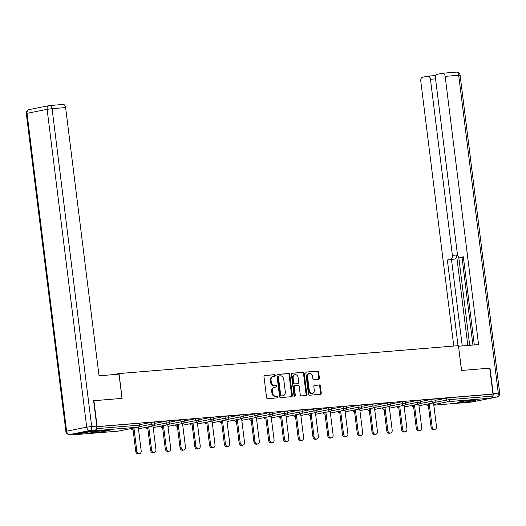 <?xml version="1.0" encoding="UTF-8"?>
<svg xmlns="http://www.w3.org/2000/svg" width="526" height="526" viewBox="0 0 526 526"><rect width="100%" height="100%" fill="white"/><g stroke="black" fill="none" stroke-linecap="round" stroke-linejoin="round"><path stroke-width="0.79" d="M275.394 375.413A0.822 0.651 78.8 0 0 274.644 374.657L264.775 375.465A1.17 0.927 78.8 0 0 263.986 376.701L266.59 397.577A1.17 0.927 78.8 0 0 267.662 398.662L277.531 397.853A0.822 0.651 78.8 0 0 277.334 396.229L276.051 396.334A3.748 2.978 78.8 0 1 272.619 392.863L272.402 391.127A3.748 2.978 78.8 0 1 274.644 387.208A3.748 2.978 78.8 0 1 274.914 387.169L276.189 387.064A0.822 0.651 78.8 0 0 275.986 385.44L274.71 385.545A3.748 2.978 78.8 0 1 271.278 382.08L271.061 380.337A3.748 2.978 78.8 0 1 273.303 376.419A3.748 2.978 78.8 0 1 273.566 376.379L274.848 376.274A0.822 0.651 78.8 0 0 275.394 375.413M274.408 376.314A0.822 0.651 78.8 0 0 273.934 374.795L264.44 375.577M277.097 397.886A0.822 0.651 78.8 0 0 276.623 396.367L276.051 396.334M275.755 387.097A0.822 0.651 78.8 0 0 275.276 385.584L274.71 385.545M472.092 400.22A9.304 0.513 172.9 0 0 462.393 401.371A9.304 0.513 172.9 0 0 457.318 402.469A9.304 0.513 172.9 0 0 461.006 402.416A9.304 0.513 172.9 0 0 470.704 401.266A9.304 0.513 172.9 0 0 475.78 400.168A9.304 0.513 172.9 0 0 472.092 400.22M105.614 430.347A9.304 0.513 172.9 0 0 95.923 431.504A9.304 0.513 172.9 0 0 90.847 432.596A9.304 0.513 172.9 0 0 94.535 432.55A9.304 0.513 172.9 0 0 104.227 431.392A9.304 0.513 172.9 0 0 109.303 430.294A9.304 0.513 172.9 0 0 105.614 430.347M318.605 379.299A1.17 0.927 78.8 0 0 319.394 378.062L318.664 372.204A1.17 0.927 78.8 0 0 317.586 371.126L306.625 372.027A1.17 0.927 78.8 0 0 305.843 373.263L308.44 394.138A1.17 0.927 78.8 0 0 309.512 395.223L320.479 394.322A1.17 0.927 78.8 0 0 321.261 393.086L320.38 386.012A1.17 0.927 78.8 0 0 319.308 384.927L314.614 385.308A1.17 0.927 78.8 0 0 313.831 386.544L314.265 390.055A3.13 2.485 78.8 0 1 312.391 393.33A3.13 2.485 78.8 0 1 309.295 390.463L307.585 376.721A3.13 2.485 78.8 0 1 309.459 373.447A3.13 2.485 78.8 0 1 312.556 376.314L312.839 378.602A1.17 0.927 78.8 0 0 313.917 379.687L318.605 379.299M93.628 400.746L122.111 398.373L119.021 373.559L458.429 345.654L461.519 370.468L489.719 368.154L492.947 394.027L96.83 426.632M93.911 400.694L97.132 426.573M289.767 374.584A1.17 0.927 78.8 0 0 288.695 373.499L277.735 374.4A1.17 0.927 78.8 0 0 276.946 375.636L279.549 396.512A1.17 0.927 78.8 0 0 280.621 397.597L291.582 396.696A1.17 0.927 78.8 0 0 292.371 395.46L289.767 374.584L289.057 374.722A1.17 0.927 78.8 0 0 287.985 373.638L277.399 374.512M292.18 373.21L303.14 372.309A1.17 0.927 78.8 0 1 304.212 373.394L306.816 394.27A1.17 0.927 78.8 0 1 306.033 395.506L301.339 395.894A1.17 0.927 78.8 0 1 300.267 394.809L299.209 386.34A1.17 0.927 78.8 0 0 298.137 385.262L295.027 385.512A1.17 0.927 78.8 0 0 294.238 386.755L295.336 395.565A0.822 0.651 78.8 0 1 294.041 395.67L291.397 374.446A1.17 0.927 78.8 0 1 292.18 373.21L292.015 373.243M119.021 373.559L113.899 374.578M74.429 434.141A1.788 1.085 -94.7 0 0 75.277 434.66A1.788 1.085 -94.7 0 0 75.349 434.647L95.456 430.656A1.788 1.085 -94.7 0 0 96.324 429.065M96.514 428.657L139.18 425.146L138.943 423.259L96.83 426.717M492.947 394.027L491.882 394.244L492.112 396.131A1.788 1.085 85.3 0 1 491.271 398.116L471.164 402.107A1.788 1.085 85.3 0 1 471.092 402.12A1.788 1.085 85.3 0 1 471.013 402.12M139.804 424.469L140.232 424.383L139.798 424.416M435.12 400.358L449.007 397.768L449.237 399.655L492.112 396.131M491.882 394.244L449.007 397.768M138.943 423.259L139.653 423.246L139.89 425.139L139.18 425.146A1.788 1.085 -94.7 0 1 138.331 427.132L95.456 430.656M431.754 399.306L434.949 398.971L435.186 400.858L431.991 401.2L431.754 399.306L420.359 401.575M416.987 400.523L420.182 400.181L420.419 402.074L417.223 402.41L416.987 400.523L405.592 402.784M402.226 401.732L405.421 401.397L405.658 403.291L402.462 403.626L402.226 401.732L390.825 404.001M387.458 402.949L390.654 402.614L390.89 404.501L387.695 404.842L387.458 402.949L376.064 405.211M372.697 404.165L375.886 403.823L376.123 405.717L372.927 406.052L372.697 404.165L361.296 406.427M357.93 405.375L361.125 405.04L361.362 406.927L358.167 407.269L357.93 405.375L346.535 407.643M343.162 406.591L346.358 406.256L346.595 408.143L343.399 408.478L343.162 406.591L331.768 408.853M328.402 407.808L331.597 407.466L331.827 409.36L328.638 409.695L328.402 407.808L317 410.07M313.634 409.018L316.83 408.682L317.066 410.569L313.871 410.911L313.634 409.018L302.24 411.279M298.873 410.234L302.062 409.892L302.299 411.786L299.103 412.121L298.873 410.234L287.472 412.496M284.106 411.444L287.301 411.108L287.538 413.002L284.342 413.337L284.106 411.444L272.711 413.712M269.338 412.66L272.534 412.325L272.77 414.212L269.575 414.554L269.338 412.66L257.944 414.922M254.577 413.877L257.773 413.535L258.003 415.428L254.814 415.764L254.577 413.877L243.176 416.138M239.81 415.086L243.005 414.751L243.242 416.638L240.047 416.98L239.81 415.086L228.415 417.355M225.043 416.303L228.238 415.961L228.475 417.854L225.279 418.19L225.043 416.303L213.648 418.565M210.282 417.512L213.477 417.177L213.714 419.071L210.518 419.406L210.282 417.512L198.881 419.781M195.514 418.729L198.71 418.394L198.946 420.281L195.751 420.622L195.514 418.729L184.12 420.991M180.753 419.945L183.949 419.603L184.179 421.497L180.983 421.832L180.753 419.945L169.352 422.207M165.986 421.155L169.181 420.82L169.418 422.707L166.223 423.049L165.986 421.155L154.591 423.423M151.218 422.371L154.414 422.036L154.651 423.923L151.455 424.258L151.218 422.371L139.824 424.633M154.565 423.252L154.999 423.167L154.565 423.206M169.333 422.043L169.766 421.957L169.326 421.99M184.1 420.826L184.527 420.741L184.093 420.78M198.861 419.61L199.295 419.524L198.854 419.564M213.628 418.4L214.056 418.315L213.622 418.348M228.396 417.184L228.823 417.098L228.389 417.138M243.157 415.974L243.591 415.888L243.15 415.921M257.924 414.758L258.351 414.672L257.918 414.705M272.685 413.541L273.119 413.456L272.678 413.495M287.452 412.331L287.88 412.246L287.446 412.279M302.22 411.115L302.647 411.03L302.213 411.069M316.981 409.905L317.415 409.813L316.974 409.853M331.748 408.689L332.176 408.603L331.742 408.636M346.509 407.472L346.943 407.387L346.502 407.426M361.277 406.263L361.71 406.177L361.27 406.21M376.044 405.046L376.471 404.961L376.037 404.994M390.805 403.83L391.239 403.744L390.798 403.784M405.572 402.62L406 402.535L405.566 402.568M420.333 401.404L420.767 401.318L420.333 401.358M435.101 400.194L435.535 400.108L435.094 400.141M272.856 376.524A3.748 2.978 78.8 0 0 272.593 376.563A3.748 2.978 78.8 0 0 270.344 380.482L271.061 380.337M274 385.683A3.748 2.978 78.8 0 1 270.561 382.218L270.344 380.482M274.204 387.307A3.748 2.978 78.8 0 0 273.934 387.346A3.748 2.978 78.8 0 0 271.692 391.265L272.402 391.127M275.341 396.472A3.748 2.978 78.8 0 1 271.909 393.007L271.692 391.265M291.207 396.729A1.17 0.927 78.8 0 0 291.66 395.598L289.057 374.722M278.958 375.939A0.822 0.651 78.8 0 0 278.405 376.807L280.693 395.131A0.822 0.651 78.8 0 0 281.443 395.887L282.791 395.776A3.748 2.978 78.8 0 0 283.054 395.743A3.748 2.978 78.8 0 0 285.302 391.824L283.738 379.299A3.748 2.978 78.8 0 0 280.305 375.827L278.958 375.939M278.839 375.965L278.247 376.083A0.822 0.651 78.8 0 0 277.695 376.945L278.405 376.807M283.054 395.743L282.344 395.881A3.748 2.978 78.8 0 1 282.081 395.92L280.733 396.032A0.822 0.651 78.8 0 1 279.977 395.269L277.695 376.945M291.845 373.322L303.14 372.309M305.652 395.539A1.17 0.927 78.8 0 0 306.106 394.415L303.502 373.532A1.17 0.927 78.8 0 0 302.43 372.454M294.862 385.545L294.317 385.657A1.17 0.927 78.8 0 0 293.528 386.893L294.626 395.71L295.336 395.565M294.468 396.361A0.822 0.651 78.8 0 0 294.626 395.71M298.117 377.556A3.13 2.485 78.8 0 0 295.02 374.69A3.13 2.485 78.8 0 0 293.146 377.964L293.751 382.81A1.17 0.927 78.8 0 0 294.823 383.895L297.933 383.638A1.17 0.927 78.8 0 0 298.722 382.402L298.117 377.556M295.02 374.69L294.31 374.834A3.13 2.485 78.8 0 0 292.436 378.109L293.146 377.964M297.387 383.743A1.17 0.927 78.8 0 1 297.223 383.776L294.113 384.033A1.17 0.927 78.8 0 1 293.041 382.948L292.436 378.109M309.459 373.447L308.749 373.585A3.13 2.485 78.8 0 0 306.875 376.859L307.585 376.721M312.391 393.33L311.681 393.474A3.13 2.485 78.8 0 1 308.584 390.608L306.875 376.859M320.097 394.349A1.17 0.927 78.8 0 0 320.551 393.224L319.67 386.15A1.17 0.927 78.8 0 0 318.598 385.065L314.285 385.42M318.23 379.331A1.17 0.927 78.8 0 0 318.677 378.207L317.954 372.349A1.17 0.927 78.8 0 0 316.876 371.264L306.29 372.132M135.761 451.374L136.826 451.163A2.742 2.176 78.8 0 0 139.541 453.675L138.476 453.885A2.742 2.176 -101.2 0 1 135.761 451.374L132.881 428.223M139.541 453.675A2.742 2.176 78.8 0 0 141.185 450.808L138.239 427.158M136.826 451.163L133.946 428.013M150.528 450.164L151.593 449.947A2.742 2.176 78.8 0 0 154.302 452.459L153.237 452.676A2.742 2.176 -101.2 0 1 150.528 450.164L147.642 427.007M154.302 452.459A2.742 2.176 78.8 0 0 155.946 449.592L153 425.942M151.593 449.947L148.707 426.796M165.296 448.948L166.361 448.737A2.742 2.176 78.8 0 0 169.07 451.249L168.004 451.459A2.742 2.176 -101.2 0 1 165.296 448.948L162.409 425.797M169.07 451.249A2.742 2.176 78.8 0 0 170.713 448.376L167.768 424.732M166.361 448.737L163.474 425.58M180.056 447.731L181.122 447.521A2.742 2.176 78.8 0 0 183.837 450.032L182.772 450.243A2.742 2.176 -101.2 0 1 180.056 447.731L177.177 424.581M183.837 450.032A2.742 2.176 78.8 0 0 185.474 447.166L182.529 423.515M181.122 447.521L178.242 424.37M194.824 446.521L195.889 446.311A2.742 2.176 78.8 0 0 198.598 448.816L197.533 449.033A2.742 2.176 -101.2 0 1 194.824 446.521L191.937 423.364M198.598 448.816A2.742 2.176 78.8 0 0 200.242 445.949L197.296 422.299M195.889 446.311L193.003 423.154M209.585 445.305L210.656 445.095A2.742 2.176 78.8 0 0 213.365 447.606L212.3 447.817A2.742 2.176 -101.2 0 1 209.585 445.305L206.705 422.154M213.365 447.606A2.742 2.176 78.8 0 0 215.009 444.733L212.063 421.089M210.656 445.095L207.77 421.944M100.644 430.86A8.048 0.441 -7.1 0 1 99.381 431.018M96.705 431.386A9.244 0.506 172.9 0 0 98.855 431.149A9.244 0.506 172.9 0 0 103.32 430.564M467.114 400.733A8.048 0.441 -7.1 0 1 465.852 400.891M463.182 401.253A9.244 0.506 172.9 0 0 465.326 401.016A9.244 0.506 172.9 0 0 469.797 400.431M119.001 374.157L99.033 375.801L65.625 107.574L52.087 108.685L91.682 426.54L96.791 426.119L93.628 400.713L122.019 398.379L119.001 374.157M74.994 434.082L95.101 430.09L89.992 430.511L69.886 434.502L74.994 434.082A3.577 2.163 85.3 0 1 74.843 434.101A3.577 2.163 85.3 0 1 74.699 434.108M63.048 104.45A3.577 2.163 85.3 0 1 63.199 104.431A3.577 2.163 85.3 0 1 65.625 107.574M96.791 426.119A3.577 2.163 85.3 0 1 95.101 430.09M492.027 397.262A3.577 2.163 -94.7 0 0 493.171 393.533L490.008 368.128L461.611 370.462L458.501 346.259M458.593 346.24L478.568 344.596L445.154 76.369A3.577 2.163 -94.7 0 0 442.734 73.226A3.577 2.163 -94.7 0 0 442.583 73.246L437.185 74.317A3.577 2.163 -94.7 0 0 435.495 78.289L457.423 254.347A3.577 2.163 -94.7 0 0 459.849 257.49A3.577 2.163 -94.7 0 0 459.994 257.47L463.38 257.194M474.314 344.944L463.334 256.806L459.994 257.47M435.567 78.867L430.452 79.288A3.577 2.163 -94.7 0 0 428.026 76.145A3.577 2.163 -94.7 0 0 427.875 76.171L422.477 77.243A3.577 2.163 -94.7 0 0 420.787 81.208L453.774 346.036M436.008 75.257L434.009 75.659M450.69 259.318A3.577 2.163 -94.7 0 0 452.38 255.353L456.542 255.011A3.577 2.163 85.3 0 1 454.852 258.976L447.35 259.982L458.028 345.687M430.452 79.288L452.38 255.353M472.927 345.063L461.999 257.313M456.542 255.011L467.811 345.483M458.718 257.089L469.705 345.326M433.937 75.672A3.577 2.163 85.3 0 1 434.082 75.652A3.577 2.163 85.3 0 1 435.567 76.408M454.852 258.976L451.512 259.64L462.262 345.937M451.512 259.64L447.35 259.982M224.352 444.089L225.417 443.878A2.742 2.176 78.8 0 0 228.126 446.39L227.061 446.6A2.742 2.176 -101.2 0 1 224.352 444.089L221.466 420.938M228.126 446.39A2.742 2.176 78.8 0 0 229.77 443.523L226.824 419.873M225.417 443.878L222.537 420.728M239.12 442.879L240.185 442.668A2.742 2.176 78.8 0 0 242.894 445.18L241.828 445.39A2.742 2.176 -101.2 0 1 239.12 442.879L236.233 419.722M242.894 445.18A2.742 2.176 78.8 0 0 244.537 442.307L241.592 418.663M240.185 442.668L237.298 419.511M253.88 441.662L254.946 441.452A2.742 2.176 78.8 0 0 257.661 443.964L256.596 444.174A2.742 2.176 -101.2 0 1 253.88 441.662L251.001 418.512M257.661 443.964A2.742 2.176 78.8 0 0 259.305 441.097L256.359 417.447M254.946 441.452L252.066 418.302M268.648 440.453L269.713 440.236A2.742 2.176 78.8 0 0 272.422 442.747L271.357 442.964A2.742 2.176 -101.2 0 1 268.648 440.453L265.761 417.296M272.422 442.747A2.742 2.176 78.8 0 0 274.066 439.881L271.12 416.23M269.713 440.236L266.827 417.085M283.415 439.236L284.481 439.026A2.742 2.176 78.8 0 0 287.189 441.538L286.124 441.748A2.742 2.176 -101.2 0 1 283.415 439.236L280.529 416.086M287.189 441.538A2.742 2.176 78.8 0 0 288.833 438.664L285.888 415.021M284.481 439.026L281.594 415.869M298.176 438.02L299.241 437.81A2.742 2.176 78.8 0 0 301.957 440.321L300.885 440.532A2.742 2.176 -101.2 0 1 298.176 438.02L295.296 414.869M301.957 440.321A2.742 2.176 78.8 0 0 303.594 437.454L300.648 413.804M299.241 437.81L296.362 414.659M312.944 436.81L314.009 436.6A2.742 2.176 78.8 0 0 316.718 439.111L315.653 439.322A2.742 2.176 -101.2 0 1 312.944 436.81L310.057 413.653M316.718 439.111A2.742 2.176 78.8 0 0 318.361 436.238L315.416 412.594M314.009 436.6L311.122 413.443M327.705 435.594L328.77 435.383A2.742 2.176 78.8 0 0 331.485 437.895L330.42 438.105A2.742 2.176 -101.2 0 1 327.705 435.594L324.825 412.443M331.485 437.895A2.742 2.176 78.8 0 0 333.129 435.028L330.183 411.378M328.77 435.383L325.89 412.233M342.472 434.384L343.537 434.167A2.742 2.176 78.8 0 0 346.246 436.679L345.181 436.889A2.742 2.176 -101.2 0 1 342.472 434.384L339.586 411.227M346.246 436.679A2.742 2.176 78.8 0 0 347.89 433.812L344.944 410.162M343.537 434.167L340.651 411.016M357.239 433.168L358.305 432.957A2.742 2.176 78.8 0 0 361.014 435.469L359.948 435.679A2.742 2.176 -101.2 0 1 357.239 433.168L354.353 410.017M361.014 435.469A2.742 2.176 78.8 0 0 362.657 432.596L359.712 408.952M358.305 432.957L355.418 409.8M372 431.951L373.065 431.741A2.742 2.176 78.8 0 0 375.781 434.252L374.716 434.463A2.742 2.176 -101.2 0 1 372 431.951L369.12 408.801M375.781 434.252A2.742 2.176 78.8 0 0 377.418 431.386L374.473 407.735M373.065 431.741L370.186 408.59M386.768 430.741L387.833 430.524A2.742 2.176 78.8 0 0 390.542 433.036L389.477 433.253A2.742 2.176 -101.2 0 1 386.768 430.741L383.881 407.584M390.542 433.036A2.742 2.176 78.8 0 0 392.186 430.169L389.24 406.519M387.833 430.524L384.947 407.374M401.529 429.525L402.594 429.315A2.742 2.176 78.8 0 0 405.309 431.826L404.244 432.037A2.742 2.176 -101.2 0 1 401.529 429.525L398.649 406.374M405.309 431.826A2.742 2.176 78.8 0 0 406.953 428.953L404.007 405.309M402.594 429.315L399.714 406.157M416.296 428.309L417.361 428.098A2.742 2.176 78.8 0 0 420.07 430.61L419.005 430.82A2.742 2.176 -101.2 0 1 416.296 428.309L413.41 405.158M420.07 430.61A2.742 2.176 78.8 0 0 421.714 427.743L418.768 404.093M417.361 428.098L414.475 404.948M431.064 427.099L432.129 426.888A2.742 2.176 78.8 0 0 434.838 429.4L433.772 429.61A2.742 2.176 -101.2 0 1 431.064 427.099L428.177 403.942M434.838 429.4A2.742 2.176 78.8 0 0 436.481 426.527L433.536 402.883M432.129 426.888L429.242 403.731M273.934 374.795L274.644 374.657M276.623 396.367L277.334 396.229M275.276 385.584L275.986 385.44M75.349 434.647L118.225 431.123L138.331 427.132A1.788 1.42 78.8 0 0 138.463 427.112A1.788 1.788 0 0 0 139.89 425.139M118.08 431.136A1.788 1.085 -94.7 0 0 118.153 431.136A1.788 1.085 -94.7 0 0 118.225 431.123A1.788 1.42 78.8 0 0 118.357 431.11A1.788 1.42 78.8 0 0 118.481 431.077M491.271 398.116L448.395 401.64L433.746 404.553M471.092 402.12L433.825 405.184L471.164 402.107M426.698 404.238A1.788 1.42 -101.2 0 0 428.289 405.631A1.788 1.085 85.3 0 1 428.217 405.645A1.788 1.085 85.3 0 1 427.94 405.612M434.627 402.397L449.237 399.655A1.788 1.085 85.3 0 1 448.395 401.64A1.788 1.42 -101.2 0 1 446.752 399.984L446.521 398.097M139.324 426.671L151.455 424.258A1.788 1.42 -101.2 0 0 153.099 425.915A1.788 1.42 78.8 0 0 153.224 425.902A1.788 1.788 0 0 0 154.651 423.923M131.04 428.585A1.788 1.788 0 0 0 133.091 429.9A1.788 1.42 78.8 0 1 132.993 429.913A1.788 1.42 -101.2 0 1 131.401 428.519M154.092 425.455L166.223 423.049A1.788 1.42 -101.2 0 0 167.86 424.706A1.788 1.42 78.8 0 0 167.991 424.686A1.788 1.788 0 0 0 169.418 422.707M168.859 424.245L180.983 421.832A1.788 1.42 -101.2 0 0 182.627 423.489A1.788 1.42 78.8 0 0 182.752 423.469A1.788 1.788 0 0 0 184.179 421.497M183.62 423.029L195.751 420.622A1.788 1.42 -101.2 0 0 197.395 422.273A1.788 1.42 78.8 0 0 197.52 422.26A1.788 1.788 0 0 0 198.946 420.281M198.387 421.813L210.518 419.406A1.788 1.42 -101.2 0 0 212.156 421.063A1.788 1.42 78.8 0 0 212.287 421.043A1.788 1.788 0 0 0 213.714 419.071M213.148 420.603L225.279 418.19A1.788 1.42 -101.2 0 0 226.923 419.847A1.788 1.42 78.8 0 0 227.048 419.833A1.788 1.788 0 0 0 228.475 417.854M227.916 419.386L240.047 416.98A1.788 1.42 -101.2 0 0 241.684 418.637A1.788 1.42 78.8 0 0 241.815 418.617A1.788 1.788 0 0 0 243.242 416.638M242.683 418.177L254.814 415.764A1.788 1.42 -101.2 0 0 256.451 417.42A1.788 1.42 78.8 0 0 256.576 417.401A1.788 1.788 0 0 0 258.003 415.428M257.444 416.96L269.575 414.554A1.788 1.42 -101.2 0 0 271.219 416.204A1.788 1.42 78.8 0 0 271.344 416.191A1.788 1.788 0 0 0 272.77 414.212M272.212 415.744L284.342 413.337A1.788 1.42 -101.2 0 0 285.98 414.994A1.788 1.42 78.8 0 0 286.111 414.975A1.788 1.788 0 0 0 287.538 413.002M286.979 414.534L299.103 412.121A1.788 1.42 -101.2 0 0 300.747 413.778A1.788 1.42 78.8 0 0 300.872 413.758A1.788 1.788 0 0 0 302.299 411.786M301.74 413.318L313.871 410.911A1.788 1.42 -101.2 0 0 315.508 412.568A1.788 1.42 78.8 0 0 315.639 412.548A1.788 1.788 0 0 0 317.066 410.569M316.507 412.108L328.638 409.695A1.788 1.42 -101.2 0 0 330.275 411.352A1.788 1.42 78.8 0 0 330.4 411.332A1.788 1.788 0 0 0 331.827 409.36M331.268 410.891L343.399 408.478A1.788 1.42 -101.2 0 0 345.043 410.135A1.788 1.42 78.8 0 0 345.168 410.122A1.788 1.788 0 0 0 346.595 408.143M346.036 409.675L358.167 407.269A1.788 1.42 -101.2 0 0 359.804 408.926A1.788 1.42 78.8 0 0 359.935 408.906A1.788 1.788 0 0 0 361.362 406.927M360.803 408.465L372.927 406.052A1.788 1.42 -101.2 0 0 374.571 407.709A1.788 1.42 78.8 0 0 374.696 407.689A1.788 1.788 0 0 0 376.123 405.717M375.564 407.249L387.695 404.842A1.788 1.42 -101.2 0 0 389.339 406.493A1.788 1.42 78.8 0 0 389.464 406.48A1.788 1.788 0 0 0 390.89 404.501M390.331 406.033L402.462 403.626A1.788 1.42 -101.2 0 0 404.099 405.283A1.788 1.42 78.8 0 0 404.231 405.263A1.788 1.788 0 0 0 405.658 403.291M405.092 404.823L417.223 402.41A1.788 1.42 -101.2 0 0 418.867 404.067A1.788 1.42 78.8 0 0 418.992 404.047A1.788 1.788 0 0 0 420.419 402.074M419.86 403.606L431.991 401.2A1.788 1.42 -101.2 0 0 433.628 402.857A1.788 1.42 78.8 0 0 433.759 402.837A1.788 1.788 0 0 0 435.186 400.858M145.801 427.375A1.788 1.788 0 0 0 147.852 428.683A1.788 1.42 78.8 0 1 147.753 428.697A1.788 1.42 -101.2 0 1 146.162 427.303M160.568 426.159A1.788 1.788 0 0 0 162.619 427.474A1.788 1.42 78.8 0 1 162.521 427.487A1.788 1.42 -101.2 0 1 160.93 426.086M175.336 424.949A1.788 1.788 0 0 0 177.38 426.257A1.788 1.42 78.8 0 1 177.288 426.27A1.788 1.42 -101.2 0 1 175.691 424.877M190.096 423.732A1.788 1.788 0 0 0 192.148 425.041A1.788 1.42 78.8 0 1 192.049 425.054A1.788 1.42 -101.2 0 1 190.458 423.66M204.864 422.516A1.788 1.788 0 0 0 206.915 423.831A1.788 1.42 78.8 0 1 206.817 423.844A1.788 1.42 -101.2 0 1 205.225 422.444M219.631 421.306A1.788 1.788 0 0 0 221.676 422.615A1.788 1.42 78.8 0 1 221.577 422.628A1.788 1.42 -101.2 0 1 219.986 421.234M234.392 420.09A1.788 1.788 0 0 0 236.444 421.405A1.788 1.42 78.8 0 1 236.345 421.411A1.788 1.42 -101.2 0 1 234.754 420.018M249.16 418.874A1.788 1.788 0 0 0 251.204 420.189A1.788 1.42 78.8 0 1 251.112 420.202A1.788 1.42 -101.2 0 1 249.521 418.808M263.92 417.664A1.788 1.788 0 0 0 265.972 418.972A1.788 1.42 78.8 0 1 265.873 418.985A1.788 1.42 -101.2 0 1 264.282 417.591M278.688 416.447A1.788 1.788 0 0 0 280.739 417.762A1.788 1.42 78.8 0 1 280.641 417.775A1.788 1.42 -101.2 0 1 279.05 416.375M293.455 415.238A1.788 1.788 0 0 0 295.5 416.546A1.788 1.42 78.8 0 1 295.408 416.559A1.788 1.42 -101.2 0 1 293.81 415.165M308.216 414.021A1.788 1.788 0 0 0 310.268 415.33A1.788 1.42 78.8 0 1 310.169 415.343A1.788 1.42 -101.2 0 1 308.578 413.949M322.984 412.805A1.788 1.788 0 0 0 325.029 414.12A1.788 1.42 78.8 0 1 324.936 414.133A1.788 1.42 -101.2 0 1 323.345 412.732M337.745 411.595A1.788 1.788 0 0 0 339.796 412.903A1.788 1.42 78.8 0 1 339.697 412.917A1.788 1.42 -101.2 0 1 338.106 411.523M352.512 410.379A1.788 1.788 0 0 0 354.563 411.694A1.788 1.42 78.8 0 1 354.465 411.7A1.788 1.42 -101.2 0 1 352.874 410.306M367.279 409.169A1.788 1.788 0 0 0 369.324 410.477A1.788 1.42 78.8 0 1 369.232 410.49A1.788 1.42 -101.2 0 1 367.635 409.096M382.04 407.952A1.788 1.788 0 0 0 384.092 409.261A1.788 1.42 78.8 0 1 383.993 409.274A1.788 1.42 -101.2 0 1 382.402 407.88M396.808 406.736A1.788 1.788 0 0 0 398.859 408.051A1.788 1.42 78.8 0 1 398.761 408.064A1.788 1.42 -101.2 0 1 397.169 406.664M411.569 405.526A1.788 1.788 0 0 0 413.62 406.835A1.788 1.42 78.8 0 1 413.521 406.848A1.788 1.42 -101.2 0 1 411.93 405.454M270.561 382.218L271.278 382.08M271.909 393.007L272.619 392.863M291.66 395.598L292.371 395.46M287.985 373.638L288.695 373.499M279.977 395.269L280.693 395.131M280.733 396.032L281.443 395.887M282.081 395.92L282.791 395.776M303.502 373.532L304.212 373.394M306.106 394.415L306.816 394.27M293.528 386.893L294.238 386.755M293.041 382.948L293.751 382.81M294.113 384.033L294.823 383.895M297.223 383.776L297.933 383.638M308.584 390.608L309.295 390.463M318.598 385.065L319.308 384.927M319.67 386.15L320.38 386.012M320.551 393.224L321.261 393.086M316.876 371.264L317.586 371.126M317.954 372.349L318.664 372.204M318.677 378.207L319.394 378.062M29.154 109.592A3.577 3.577 0 0 0 26.3 113.544L27.01 113.333L66.605 431.188L86.705 427.197L47.116 109.342L27.01 113.333A3.577 2.84 -101.2 0 1 29.154 109.592L49.26 105.601A3.577 2.84 78.8 0 0 47.116 109.342L52.087 108.685A3.577 2.163 -94.7 0 0 49.661 105.542A3.577 2.163 -94.7 0 0 49.516 105.562A3.577 2.84 78.8 0 0 49.26 105.601A3.577 3.577 0 0 1 49.661 105.542L63.199 104.431M69.734 434.522A3.577 2.163 -94.7 0 0 69.886 434.502A3.577 2.84 78.8 0 1 66.605 431.188L65.888 431.399A3.577 3.577 0 0 0 69.734 434.522L74.843 434.101M91.682 426.54L86.705 427.197A3.577 2.84 -101.2 0 0 89.992 430.511A3.577 2.163 -94.7 0 0 91.682 426.54M476.293 401.088L496.59 397.084L491.955 397.465M493.171 393.533L498.28 393.113L458.692 75.257L445.154 76.369M456.114 72.134A3.577 2.163 85.3 0 1 456.266 72.115A3.577 2.163 85.3 0 1 458.692 75.257L460.112 75.238A3.577 3.577 0 0 0 456.266 72.115L442.734 73.226M498.28 393.113A3.577 2.163 85.3 0 1 496.59 397.084A3.577 2.84 -101.2 0 0 496.846 397.045A3.577 3.577 0 0 0 499.7 393.093L498.28 393.113M476.214 401.108L476.339 401.095A3.577 3.577 0 0 0 476.74 401.042A3.577 2.84 78.8 0 1 476.484 401.075A3.577 2.163 85.3 0 1 476.339 401.095A3.577 2.163 85.3 0 1 476.247 401.101M496.846 397.045L476.74 401.042A3.577 2.84 78.8 0 0 476.99 400.976M75.277 434.66L118.153 431.136A1.788 1.788 0 0 0 118.357 431.11L138.463 427.112M426.336 404.31A1.788 1.788 0 0 0 428.217 405.645L428.388 405.631M138.443 428.835L153.224 425.902M153.211 427.618L167.991 424.686M167.978 426.408L182.752 423.469M182.739 425.192L197.52 422.26M197.506 423.982L212.287 421.043M212.267 422.766L227.048 419.833M227.035 421.55L241.815 418.617M241.802 420.34L256.576 417.401M256.563 419.123L271.344 416.191M271.331 417.914L286.111 414.975M286.098 416.697L300.872 413.758M300.859 415.481L315.639 412.548M315.626 414.271L330.4 411.332M330.387 413.055L345.168 410.122M345.155 411.838L359.935 408.906M359.922 410.628L374.696 407.689M374.683 409.412L389.464 406.48M389.45 408.202L404.231 405.263M404.211 406.986L418.992 404.047M418.979 405.77L433.759 402.837M272.593 376.563L273.303 376.419M273.934 387.346L274.644 387.208M278.188 376.09L278.898 375.945M294.231 385.67L294.941 385.525M297.308 383.763L298.018 383.625M26.3 113.544L65.888 431.399M460.112 75.238L499.7 393.093M463.386 257.201L459.849 257.49M428.026 76.145L434.082 75.652"/></g></svg>
